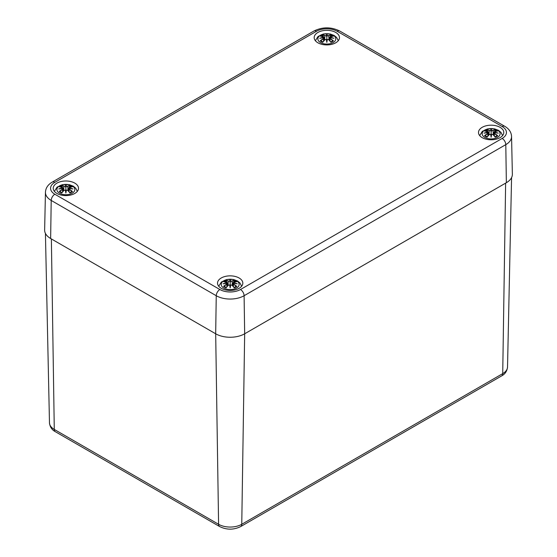 <?xml version="1.0" encoding="UTF-8"?>
<svg xmlns="http://www.w3.org/2000/svg" width="557" height="557" viewBox="0 0 557 557"><rect width="100%" height="100%" fill="white"/><g stroke="black" fill="none" stroke-linecap="round" stroke-linejoin="round"><path stroke-width="0.84" d="M45.444 192.262A19.697 11.37 0 0 0 51.209 200.443A5.124 2.959 -60 0 1 54.837 194.233A14.573 8.411 180 0 1 54.837 182.341A5.124 2.959 60 0 0 52.274 182.083C47.958 184.625 45.681 188.015 45.444 192.262L44.637 229.992A20.505 11.836 0 0 0 50.638 238.507L215.677 333.789A20.505 11.836 0 0 0 244.669 333.789L506.362 182.71A20.505 11.836 0 0 0 512.363 174.195L511.556 136.458C511.305 132.197 509.028 128.806 504.726 126.286A5.124 2.959 -60 0 0 502.163 126.536A14.573 8.411 180 0 1 502.163 138.435A5.124 2.959 60 0 1 505.791 144.639A19.697 11.37 0 0 0 511.556 136.458M56.925 193.446A12.644 7.297 180 0 1 53.221 188.287A12.644 7.297 180 0 1 65.865 180.99A12.644 7.297 180 0 1 78.509 188.287A12.644 7.297 180 0 1 70.704 195.034A12.644 7.297 180 0 1 56.925 193.446M221.233 288.31A12.644 7.297 180 0 1 217.529 283.151A12.644 7.297 180 0 1 230.173 275.854A12.644 7.297 180 0 1 242.817 283.151A12.644 7.297 180 0 1 235.012 289.898A12.644 7.297 180 0 1 221.233 288.31M482.195 137.649A12.644 7.297 180 0 1 478.491 132.482A12.644 7.297 180 0 1 491.135 125.186A12.644 7.297 180 0 1 503.779 132.482A12.644 7.297 180 0 1 495.974 139.229A12.644 7.297 180 0 1 482.195 137.649M317.887 42.785A12.644 7.297 180 0 1 314.183 37.618A12.644 7.297 180 0 1 326.827 30.322A12.644 7.297 180 0 1 339.471 37.618A12.644 7.297 180 0 1 331.666 44.365A12.644 7.297 180 0 1 317.887 42.785M333.17 42.548A8.968 5.18 180 0 1 318.165 40.229A8.968 5.18 180 0 1 329.145 33.886A8.968 5.18 180 0 1 333.17 42.548M320.707 36.219L320.226 36.142A22.169 13.626 46.7 0 1 323.325 36.609L323.526 37.263A22.002 19.829 168.6 0 0 319.725 38.294A22.002 15.422 6.9 0 1 323.526 37.834L323.325 38.642A22.169 15.861 124.8 0 0 320.226 40.821A7.749 4.47 180 0 0 322.768 42.29A22.169 9.267 -63.7 0 1 325.065 39.644L326.332 39.456A22.002 0.668 79 0 0 326.827 42.395A22.002 0.668 -79 0 0 327.321 39.456L328.588 39.644A22.169 9.267 63.7 0 1 330.886 42.29L330.886 42.29A7.749 4.47 180 0 0 333.427 40.821A22.169 15.861 -124.8 0 0 330.329 38.642L330.204 38.844A22.002 15.735 55.2 0 1 332.947 40.738L333.427 40.821M330.329 38.642L330.127 37.834A22.002 15.422 -6.9 0 1 333.928 38.294A22.002 19.829 -168.6 0 0 330.127 37.263L330.329 36.609A22.169 13.626 -46.7 0 1 333.427 36.142A7.749 4.47 180 0 0 330.886 34.673A22.169 11.502 107.7 0 0 328.588 35.606L327.321 35.641A22.002 3.746 -84.6 0 0 326.827 34.193A22.002 3.746 84.6 0 0 326.332 35.641L325.065 35.606A22.169 11.502 -107.7 0 0 322.768 34.673L323.339 36.581M330.127 37.834L329.514 40.536M330.016 37.869L330.064 41.162M333.928 38.294L332.675 38.106M330.085 37.799L332.738 38.092M330.329 36.609L330.127 37.263M330.204 36.665L330.036 37.813M333.246 36.128L329.765 37.047L329.403 40.41M332.947 36.219L333.427 36.142M332.606 40.905L332.947 40.738L332.606 40.905A6.872 3.969 180 0 1 330.767 42.012A22.002 9.197 -116.3 0 0 328.714 39.7L328.588 39.644M328.588 35.606L328.714 35.801A22.002 11.412 -72.3 0 1 330.74 34.945L330.886 34.673M327.321 35.641L328.714 35.801L329.069 40.048M326.827 34.193L326.827 41.044L327.154 39.498A21.834 0.661 101 0 1 326.827 41.483L326.827 42.395M325.065 35.606L326.332 35.641M330.74 34.945L330.315 36.581M327.154 35.836L326.827 37.194L326.499 35.836A21.834 3.718 -95.4 0 1 326.827 34.729A21.834 3.718 95.4 0 1 327.154 35.808M323.325 36.609L323.638 37.493L323.45 36.665M323.526 37.263L323.889 38.217L323.526 37.834M319.725 38.294L320.978 38.106M323.568 37.799L320.916 38.092M323.325 38.642L323.638 37.869M323.589 41.162L323.45 38.844A22.002 15.735 -55.2 0 0 320.707 40.738L320.226 40.821M325.065 39.644L324.94 39.7A22.002 9.197 116.3 0 0 322.914 42.012L322.914 42.012M326.499 39.498L326.827 41.483A21.834 0.661 -101 0 1 326.499 39.498L326.499 39.498M325.392 39.436L325.016 39.631M328.637 39.631L328.261 39.436M497.478 137.412A8.968 5.18 180 0 1 482.473 135.093A8.968 5.18 180 0 1 493.46 128.751A8.968 5.18 180 0 1 497.478 137.412M485.015 131.083L484.534 131.006A22.169 13.626 46.7 0 1 487.64 131.473L487.835 132.127A22.002 19.829 168.6 0 0 484.04 133.158A22.002 15.422 6.9 0 1 487.835 132.698L487.64 133.506A22.169 15.861 124.8 0 0 484.534 135.685A7.749 4.47 180 0 0 487.083 137.154A22.169 9.267 -63.7 0 1 489.38 134.509L490.64 134.321A22.002 0.668 79 0 0 491.135 137.259A22.002 0.668 -79 0 0 491.629 134.321L492.896 134.509A22.169 9.267 63.7 0 1 495.194 137.154L495.194 137.154A7.749 4.47 180 0 0 497.735 135.685A22.169 15.861 -124.8 0 0 494.637 133.506L494.512 133.701A22.002 15.735 55.2 0 1 497.255 135.602L497.735 135.685M494.637 133.506L494.442 132.698A22.002 15.422 -6.9 0 1 498.237 133.158A22.002 19.829 -168.6 0 0 494.442 132.127L494.637 131.473A22.169 13.626 -46.7 0 1 497.735 131.006A7.749 4.47 180 0 0 495.194 129.537A22.169 11.502 107.7 0 0 492.896 130.47L491.629 130.505A22.002 3.746 -84.6 0 0 491.135 129.057A22.002 3.746 84.6 0 0 490.64 130.505L489.38 130.47A22.169 11.502 -107.7 0 0 487.083 129.537L487.654 131.438M494.442 132.698L493.822 135.393M494.331 132.733L494.372 136.026M498.237 133.158L496.983 132.97M494.393 132.663L497.046 132.956M494.637 131.473L494.442 132.127M494.512 131.529L494.073 133.081M497.554 130.992L494.073 131.912L493.711 135.267M497.255 131.083L497.735 131.006M496.921 135.769L497.255 135.602L496.921 135.769A6.872 3.969 180 0 1 495.076 136.876A22.002 9.197 -116.3 0 0 493.022 134.564L492.896 134.509M492.896 130.47L493.022 130.665A22.002 11.412 -72.3 0 1 495.055 129.809L495.194 129.537M491.629 130.505L493.022 130.665L493.384 134.912M491.135 129.057L491.135 135.908L491.469 134.362A21.834 0.661 101 0 1 491.135 136.347L491.135 137.259M489.38 130.47L490.64 130.505M495.055 129.809L494.623 131.438M491.462 130.7L491.135 132.058L490.814 130.7A21.834 3.718 -95.4 0 1 491.135 129.593A21.834 3.718 95.4 0 1 491.469 130.672M487.64 131.473L487.946 132.357L487.765 131.529M487.835 132.127L488.204 133.081L487.835 132.698M484.04 133.158L485.293 132.97M487.883 132.663L485.224 132.956M487.64 133.506L487.946 132.733M487.897 136.026L487.765 133.701A22.002 15.735 -55.2 0 0 485.015 135.602L484.534 135.685M489.38 134.509L489.255 134.564A22.002 9.197 116.3 0 0 487.222 136.876L487.222 136.876M490.808 134.362L491.135 136.347A21.834 0.661 -101 0 1 490.808 134.362L490.808 134.362M489.7 134.3L489.325 134.495M492.945 134.495L492.569 134.3M72.208 193.216A8.968 5.18 180 0 1 57.197 190.891A8.968 5.18 180 0 1 68.184 184.548A8.968 5.18 180 0 1 72.208 193.216M59.745 186.887L59.265 186.804A22.169 13.626 46.7 0 1 62.363 187.277L62.558 187.932A22.002 19.829 168.6 0 0 58.764 188.962A22.002 15.422 6.9 0 1 62.558 188.503L62.363 189.31A22.169 15.861 124.8 0 0 59.265 191.49A7.749 4.47 180 0 0 61.806 192.959A22.169 9.267 -63.7 0 1 64.104 190.313L65.371 190.125A22.002 0.668 79 0 0 65.865 193.056A22.002 0.668 -79 0 0 66.36 190.125L67.62 190.313A22.169 9.267 63.7 0 1 69.917 192.959L69.917 192.959A7.749 4.47 180 0 0 72.466 191.49A22.169 15.861 -124.8 0 0 69.36 189.31L69.235 189.505A22.002 15.735 55.2 0 1 71.985 191.406L72.466 191.49M69.36 189.31L69.165 188.503A22.002 15.422 -6.9 0 1 72.96 188.962A22.002 19.829 -168.6 0 0 69.165 187.932L69.36 187.277A22.169 13.626 -46.7 0 1 72.466 186.804A7.749 4.47 180 0 0 69.917 185.335A22.169 11.502 107.7 0 0 67.62 186.275L66.36 186.31A22.002 3.746 -84.6 0 0 65.865 184.861A22.002 3.746 84.6 0 0 65.371 186.31L64.104 186.275A22.169 11.502 -107.7 0 0 61.806 185.335L62.377 187.243M69.165 188.503L68.553 191.197M69.054 188.531L69.103 191.831M72.96 188.962L71.707 188.774M69.117 188.461L71.776 188.76M69.36 187.277L69.165 187.932M69.235 187.326L68.796 188.886M72.285 186.79L68.796 187.709L68.434 191.072M71.985 186.887L72.466 186.804M71.644 191.573L71.985 191.406L71.644 191.573A6.872 3.969 180 0 1 69.806 192.68M67.62 186.275L67.745 186.47A22.002 11.412 -72.3 0 1 69.778 185.613L69.917 185.335M66.36 186.31L67.745 186.47L68.107 190.71M65.865 184.861L65.865 191.712L66.192 190.167A21.834 0.661 101 0 1 65.865 192.144L65.865 193.056M64.104 186.275L65.371 186.31M69.778 185.613L69.347 187.243M65.531 186.477A21.834 3.718 -95.4 0 1 65.865 185.397A21.834 3.718 95.4 0 1 66.192 186.477L65.865 187.862L65.538 186.504M62.363 187.277L62.669 188.155L62.488 187.326M62.558 187.932L62.927 188.886L62.558 188.503M58.764 188.962L60.017 188.774M62.607 188.461L59.954 188.76M62.363 189.31L62.669 188.531M62.628 191.831L62.488 189.505A22.002 15.735 -55.2 0 0 59.745 191.406L59.265 191.49M64.104 190.313L63.978 190.369A22.002 9.197 116.3 0 0 61.945 192.68A6.872 3.969 180 0 1 60.079 191.573M65.531 190.167L65.865 192.144A21.834 0.661 -101 0 1 65.531 190.167L65.531 190.167M64.431 190.104L64.055 190.299M67.675 190.299L67.3 190.104M67.62 190.313L67.745 190.369A22.002 9.197 -116.3 0 1 69.778 192.68M236.516 288.08A8.968 5.18 180 0 1 221.512 285.755A8.968 5.18 180 0 1 232.492 279.412A8.968 5.18 180 0 1 236.516 288.08M224.053 281.745L223.573 281.668A22.169 13.626 46.7 0 1 226.671 282.141L226.873 282.796A22.002 19.829 168.6 0 0 223.072 283.826A22.002 15.422 6.9 0 1 226.873 283.36L226.671 284.174A22.169 15.861 124.8 0 0 223.573 286.354A7.749 4.47 180 0 0 226.114 287.823A22.169 9.267 -63.7 0 1 228.412 285.177L229.679 284.982A22.002 0.668 79 0 0 230.173 287.92A22.002 0.668 -79 0 0 230.668 284.982L231.935 285.177A22.169 9.267 63.7 0 1 234.232 287.823L234.232 287.823A7.749 4.47 180 0 0 236.774 286.354A22.169 15.861 -124.8 0 0 233.675 284.174L233.55 284.369A22.002 15.735 55.2 0 1 236.293 286.27L236.774 286.354M233.675 284.174L233.474 283.36A22.002 15.422 -6.9 0 1 237.275 283.826A22.002 19.829 -168.6 0 0 233.474 282.796L233.675 282.141A22.169 13.626 -46.7 0 1 236.774 281.668A7.749 4.47 180 0 0 234.232 280.199A22.169 11.502 107.7 0 0 231.935 281.139L230.668 281.174A22.002 3.746 -84.6 0 0 230.173 279.725A22.002 3.746 84.6 0 0 229.679 281.174L228.412 281.139A22.169 11.502 -107.7 0 0 226.114 280.199L226.685 282.107M233.474 283.36L232.861 286.061M233.362 283.395L233.411 286.695M237.275 283.826L236.022 283.638M233.432 283.325L236.084 283.624M233.675 282.141L233.474 282.796M233.55 282.19L233.111 283.75M236.593 281.654L233.111 282.573L232.749 285.936M236.293 281.745L236.774 281.668M235.959 286.437L236.293 286.27L235.959 286.437A6.872 3.969 180 0 1 234.114 287.544M231.935 281.139L232.06 281.334A22.002 11.412 -72.3 0 1 234.086 280.47L234.232 280.199M230.668 281.174L232.06 281.334L232.415 285.574M230.173 279.725L230.173 286.577L230.501 285.031A21.834 0.661 101 0 1 230.173 287.008L230.173 287.92M228.412 281.139L229.679 281.174M234.086 280.47L233.662 282.107M230.501 281.369L230.173 282.726L229.846 281.369A21.834 3.718 -95.4 0 1 230.173 280.262A21.834 3.718 95.4 0 1 230.501 281.341M226.671 282.141L226.984 283.019L226.796 282.19M226.873 282.796L226.964 283.339M223.072 283.826L224.325 283.638M226.915 283.325L224.262 283.624M226.671 284.174L226.873 283.36M226.936 286.695L226.796 284.369A22.002 15.735 -55.2 0 0 224.053 286.27L223.573 286.354M228.412 285.177L228.286 285.233A22.002 9.197 116.3 0 0 226.26 287.544A6.872 3.969 180 0 1 224.394 286.437M229.846 285.031L230.173 287.008A21.834 0.661 -101 0 1 229.846 285.031L229.846 285.031M228.739 284.968L228.363 285.163M231.984 285.163L231.608 284.968M231.935 285.177L232.06 285.233A22.002 9.197 -116.3 0 1 234.086 287.544M498.397 376.114L241.759 524.283A5.124 2.959 60 0 1 240.701 526.56L501.662 375.891A5.124 2.959 -120 0 0 502.72 373.622L498.397 376.114M501.662 375.891C505.081 374.109 507.037 371.164 507.524 367.049A16.383 9.462 180 0 1 502.72 373.622L505.631 183.128M214.264 521.791L54.28 429.419A5.124 2.959 120 0 0 55.338 431.696L219.646 526.56A5.124 2.959 -60 0 1 218.588 524.283L214.264 521.791M51.369 238.932L54.28 429.419A16.383 9.462 180 0 1 49.476 422.847L45.43 233.397M50.638 238.507L51.209 200.443L216.248 295.725A19.697 11.37 0 0 0 244.098 295.725L244.669 333.789L241.759 524.283A16.383 9.462 180 0 1 218.588 524.283L215.684 333.796M54.837 182.341L316.522 31.255A5.124 2.959 -120 0 0 313.96 31.004L52.274 182.083M316.522 31.255A14.573 8.411 180 0 1 337.131 31.255A5.124 2.959 -60 0 1 339.693 31.004C331.116 26.813 322.538 26.813 313.96 31.004M215.677 333.789L216.248 295.725A5.124 2.959 -60 0 1 219.869 289.515L54.837 194.233M337.131 31.255L502.163 126.536M506.362 182.71L505.791 144.639L244.098 295.725A5.124 2.959 -120 0 0 240.478 289.515A14.573 8.411 180 0 1 219.869 289.515M502.163 138.435L240.478 289.515M320.226 36.142A7.749 4.47 180 0 1 322.768 34.673M330.023 37.465A21.834 19.676 11.4 0 1 332.327 38.008M322.914 34.945A22.002 11.412 72.3 0 1 324.94 35.801L324.585 40.048M321.326 38.008A21.834 19.676 -11.4 0 1 323.631 37.465M330.538 35.425A6.872 3.969 180 0 1 332.125 36.24M321.528 36.24A6.872 3.969 180 0 1 323.116 35.425M322.886 42.012A6.872 3.969 180 0 1 321.041 40.905M484.534 131.006A7.749 4.47 180 0 1 487.083 129.537M494.331 132.329A21.834 19.676 11.4 0 1 496.642 132.865M487.222 129.809A22.002 11.412 72.3 0 1 489.255 130.665L488.893 134.912M485.634 132.865A21.834 19.676 -11.4 0 1 487.939 132.329M494.853 130.289A6.872 3.969 180 0 1 496.433 131.104M485.836 131.104A6.872 3.969 180 0 1 487.424 130.289M487.194 136.876A6.872 3.969 180 0 1 485.356 135.769M59.265 186.804A7.749 4.47 180 0 1 61.806 185.335M69.061 188.127A21.834 19.676 11.4 0 1 71.366 188.67M61.945 185.613A22.002 11.412 72.3 0 1 63.978 186.47L63.616 190.71M60.358 188.67A21.834 19.676 -11.4 0 1 62.669 188.127M69.576 186.094A6.872 3.969 180 0 1 71.164 186.901M60.567 186.901A6.872 3.969 180 0 1 62.147 186.094M223.573 281.668A7.749 4.47 180 0 1 226.114 280.199M233.369 282.991A21.834 19.676 11.4 0 1 235.674 283.534M226.26 280.47A22.002 11.412 72.3 0 1 228.286 281.334L227.931 285.574M224.673 283.534A21.834 19.676 -11.4 0 1 226.978 282.991M233.884 280.958A6.872 3.969 180 0 1 235.472 281.765M224.875 281.765A6.872 3.969 180 0 1 226.462 280.958M55.338 431.696C51.892 429.872 49.935 426.927 49.476 422.847M240.701 526.56C233.682 530.006 226.664 530.006 219.646 526.56M507.524 367.049L511.57 177.599M339.693 31.004L504.726 126.286M338.28 40.71L336.637 37.479L334.242 35.502L330.21 33.97L323.471 33.963L318.047 36.47L315.373 40.71M330.043 37.806L329.765 38.217M324.251 40.41L323.889 37.047L320.407 36.128M326.451 39.45L324.961 39.651L322.837 42.074M327.203 39.45L328.693 39.651L330.816 42.074M332.668 40.835L330.628 42.012M323.025 42.012L320.978 40.835M323.889 38.217L324.139 40.536M502.588 135.574L500.945 132.343L498.557 130.366L494.519 128.834L487.779 128.827L482.355 131.334L479.681 135.574M488.566 135.267L488.204 131.912L484.715 130.992M490.759 134.307L489.269 134.516L487.145 136.938M491.511 134.307L493.008 134.516L495.124 136.938M496.983 135.699L494.936 136.869M487.34 136.869L485.293 135.699M488.204 133.081L488.447 135.393M77.319 191.378L75.675 188.148L73.28 186.163L69.249 184.632L62.509 184.625L57.079 187.131L54.412 191.378M63.289 191.072L62.927 187.709L59.446 186.79M65.489 190.111L63.992 190.313L61.876 192.736M66.241 190.111L67.731 190.313L69.855 192.736M71.707 191.497L69.66 192.673M62.064 192.673L60.017 191.497M62.927 188.886L63.178 191.197M241.627 286.242L239.983 283.012L237.588 281.027L233.557 279.496L226.817 279.489L221.394 281.995L218.72 286.242M227.597 285.936L227.235 282.573L223.754 281.654M229.797 284.975L228.307 285.177L226.184 287.6M230.549 284.975L232.039 285.177L234.163 287.6M236.022 286.361L233.975 287.537M226.372 287.537L224.332 286.361M227.235 283.743L227.486 286.061"/></g></svg>
